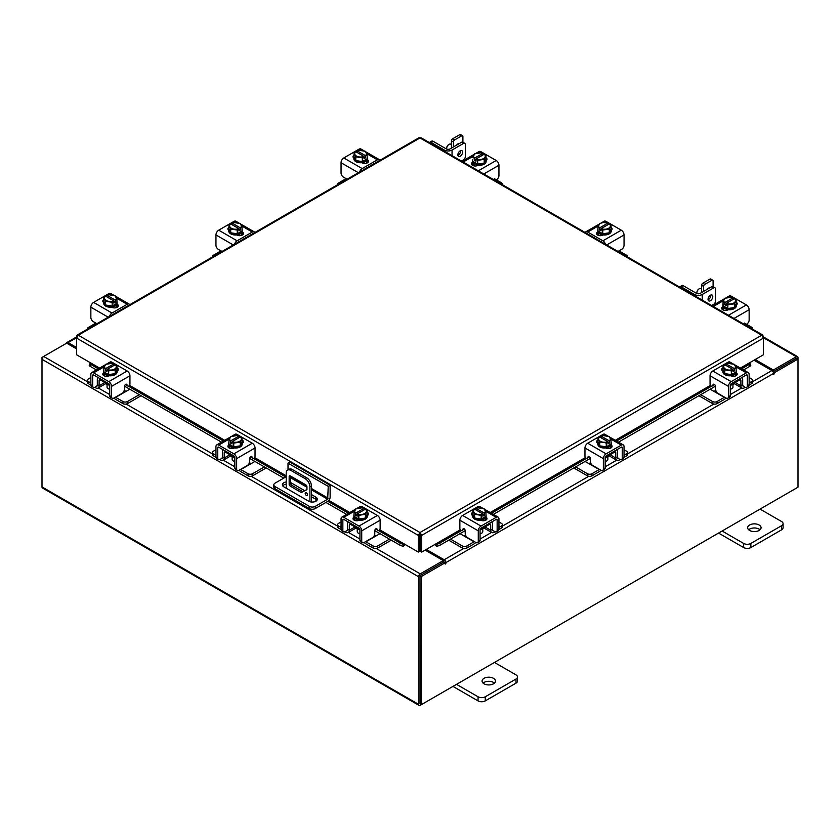 <?xml version="1.0" encoding="UTF-8"?>
<svg xmlns="http://www.w3.org/2000/svg" width="840" height="840" viewBox="0 0 840 840"><rect width="100%" height="100%" fill="white"/><g stroke="black" fill="none" stroke-linecap="round" stroke-linejoin="round"><path stroke-width="1.26" d="M288.015 469.875L288.015 463.166L289.916 462.074L330.131 485.289L330.131 497.123A3.486 2.016 120 0 1 327.673 501.396L315.262 508.557A4.19 2.415 180 0 1 309.341 508.557L275.048 488.754A4.19 2.415 180 0 1 273.819 487.043L273.819 484.848A4.19 2.415 0 0 0 275.048 486.56L309.341 506.363A4.19 2.415 0 0 0 315.262 506.363L327.673 499.202L311.441 489.825M273.819 484.848A4.19 2.415 0 0 1 275.048 483.147L286.209 476.7M330.131 485.289L328.241 486.381L327.673 499.202M288.015 463.166L328.241 486.381M286.209 484.155A5.03 2.909 0 0 0 282.733 485.877M316.964 500.262A5.03 2.909 0 0 0 315.861 499.306L311.441 496.755M286.209 481.961A5.03 2.909 0 0 0 282.366 484.785A5.03 2.909 0 0 0 283.836 486.843L308.742 501.218A5.03 2.909 0 0 0 314.223 501.848A5.03 2.909 0 0 0 317.331 499.17A5.03 2.909 0 0 0 315.861 497.112L311.441 494.56M304.721 490.686L290.955 482.738A5.03 2.909 0 0 0 290.682 482.591M306.369 492.713A1.68 0.966 -120 0 0 305.529 492.629A1.68 0.966 -120 0 0 305.277 493.973A1.68 0.966 -120 0 0 306.369 495.453A1.68 0.966 -120 0 0 307.209 495.537A1.68 0.966 -120 0 0 307.461 494.193A1.68 0.966 -120 0 0 306.369 492.713M306.768 493.028A1.68 0.966 -120 0 0 307.482 494.267M309.918 501.721L309.918 486.885A6.71 3.875 -120 0 0 305.172 478.674L290.945 470.453A6.71 3.875 -120 0 0 287.595 470.127A6.71 3.875 -120 0 0 286.209 473.193L286.209 488.208M305.172 478.674L306.695 477.792L292.467 469.581L290.945 470.453M311.441 502.026L311.441 486.014L309.918 486.885M316.943 500.241L314.118 501.879M306.957 489.626L301.329 492.524L290.336 486.181A1.659 0.956 60 0 1 289.159 484.144L289.159 476.616A1.659 0.956 60 0 1 289.506 475.85A1.659 0.956 60 0 1 290.336 475.933L305.781 484.848A1.659 0.956 60 0 1 306.957 486.885L306.957 489.626M306.957 489.531L302.841 491.652L291.858 485.31L290.336 486.181M289.159 484.144L290.682 483.273L290.682 476.133M290.682 483.273A1.659 0.956 -120 0 0 291.858 485.31M287.595 470.127L289.107 469.245A6.71 3.875 60 0 1 292.467 469.581M306.695 477.792A6.71 3.875 60 0 1 311.441 486.014M301.329 492.524L302.841 491.652M355.362 527.163A5.355 3.087 -0 0 0 356.8 528.686A5.355 3.087 -0 0 0 359.447 529.526M341.05 521.966L338.583 523.394A3.224 1.859 -0 0 0 337.638 524.706A3.224 1.859 -0 0 0 338.583 526.019L338.583 528.097L341.072 529.536M344.915 531.762L345.796 532.266A4.967 2.867 -120 0 0 348.274 532.508A4.967 2.867 -120 0 0 349.304 530.24L354.995 526.953M350.532 523.278L350.532 524.381L349.304 525.084L349.304 530.24M349.304 525.084A2.142 1.239 60 0 1 349.745 524.107A2.142 1.239 60 0 1 350.532 524.076M348.317 521.997A4.694 2.709 -120 0 0 347.498 524.044L347.498 529.2A2.415 1.397 60 0 1 347.004 530.303M338.583 526.019L341.05 527.447M338.583 528.097A3.224 1.859 180 0 1 337.638 526.785L337.638 524.706M374.252 535.154L376.519 535.658L365.904 541.79L373.107 545.958A3.224 1.859 -0 0 0 377.664 545.958L389.477 539.133M376.519 535.658L379.995 533.652M377.664 545.958L377.664 548.037L391.282 540.173M364.235 542.43A4.967 2.867 -120 0 0 365.904 543.869L373.107 548.037L373.107 545.958M377.664 548.037A3.224 1.859 180 0 1 373.107 548.037M350.532 524.381L359.93 529.798L359.93 540.099L361.725 541.139L361.725 530.838A3.885 2.247 -120 0 0 358.974 526.071L343.802 517.314A3.885 2.247 -120 0 0 341.859 517.125A3.885 2.247 -120 0 0 341.05 518.899L341.05 529.2L342.846 530.24L342.846 519.939A1.344 0.777 60 0 1 343.13 519.33A1.344 0.777 60 0 1 343.802 519.393L358.974 528.16A1.344 0.777 60 0 1 359.93 529.798M368.067 515.014A3.769 2.173 180 0 0 367.101 514.353A6.71 3.875 180 0 1 367.3 515.288L367.3 516.38A6.71 3.875 180 0 1 363.153 519.96A6.71 3.875 180 0 1 355.845 519.12A6.71 3.875 180 0 1 353.881 516.38L353.881 515.288A6.71 3.875 180 0 1 354.05 514.437M358.733 519.005A6.71 3.875 180 0 1 355.845 518.028A6.71 3.875 180 0 1 354.144 516.359M354.05 516.138A6.71 3.875 180 0 1 353.881 515.288M367.3 515.288A6.71 3.875 180 0 1 365.411 517.976M365.243 518.07A6.71 3.875 180 0 1 358.974 519.047M359.121 520.285A3.486 2.016 180 0 1 358.449 520.055M353.934 520.023A6.71 3.875 180 0 1 353.881 519.561L353.881 519.267M354.848 520.464A6.71 3.875 180 0 1 353.997 519.194M357.231 528.906L357.231 531.72A3.349 1.932 -0 0 0 358.218 533.085A3.349 1.932 -0 0 0 359.93 533.61M358.827 519.067A6.773 3.906 -0 0 0 358.838 519.067L365.379 518.049L367.132 514.28L367.132 510.542L365.379 514.311L358.838 515.33L358.838 519.067L358.827 515.33L357.147 513.965L357.147 516.149L355.73 515.319L355.73 513.145L354.05 512.558L354.05 516.306L358.827 519.067M354.05 516.295A6.773 3.906 -0 0 0 354.05 516.306L354.05 512.558L355.803 508.778L362.334 507.769L364.024 508.358L364.024 509.964M365.379 518.049L365.379 514.311M361.809 514.437A5.88 3.392 180 0 1 357.21 513.902L365.389 509.177L367.132 510.531A6.773 3.906 180 0 1 367.132 510.542M366.177 512.169A5.88 3.392 180 0 1 362.407 514.353M355.73 513.145L355.782 513.072A5.88 3.392 180 0 1 354.848 510.416M364.024 508.358L355.782 513.072M355.73 515.319L357.147 514.5M355.005 510.08A5.88 3.392 180 0 1 358.774 507.896M359.363 507.812A5.88 3.392 180 0 1 363.972 508.347M365.389 509.177A5.88 3.392 180 0 1 366.334 511.833M353.451 519.624A3.769 2.173 180 0 1 354.102 519.131L355.058 518.574M359.331 520.181A3.769 2.173 180 0 1 354.102 520.128A3.769 2.173 180 0 1 353 518.585A3.769 2.173 180 0 1 353.997 517.115M361.725 541.139A3.349 1.932 120 0 0 362.418 542.672A3.349 1.932 120 0 0 364.098 542.504L372.404 537.705A3.349 1.932 120 0 0 374.776 533.6L374.776 530.722A1.607 0.935 -60 0 1 375.921 528.749A1.607 0.935 -60 0 1 376.719 528.675A1.607 0.935 -60 0 1 376.908 528.843L376.488 528.601M362.418 542.672L360.623 541.632A3.349 1.932 -60 0 1 359.93 540.099M376.625 529.61A1.607 0.935 -60 0 1 376.383 529.536A1.607 0.935 -60 0 1 376.205 529.368L375.816 528.822M342.846 530.24A3.349 1.932 120 0 0 343.55 531.773A3.349 1.932 120 0 0 345.219 531.605L349.304 529.253M358.974 526.071L377.381 515.456L362.197 506.688L360.423 507.717M377.381 515.456A3.885 2.247 60 0 1 380.131 520.212L380.131 528.528A1.607 0.935 -60 0 1 379.428 530.145A1.607 0.935 -60 0 1 378.189 530.576A1.607 0.935 -60 0 1 378 530.408L376.908 528.843M357.105 508.316L360.255 506.499A3.885 2.247 60 0 1 362.197 506.688M367.132 512.295A3.769 2.173 180 0 1 368.519 513.975A3.769 2.173 180 0 1 367.416 515.519L367.3 515.592M343.55 531.773L341.744 530.733A3.349 1.932 -60 0 1 341.05 529.2M730.748 385.077A5.355 3.087 0 0 0 733.383 384.248A5.355 3.087 0 0 0 734.832 382.715M700.707 394.685L712.53 401.51A3.224 1.859 0 0 0 717.077 401.51L717.077 403.589L724.29 399.431A4.967 2.867 120 0 0 725.949 397.981M724.553 397.173A2.415 1.397 -60 0 1 724.29 397.352L713.664 391.209L715.943 390.716M717.077 401.51L724.29 397.352M717.077 403.589A3.224 1.859 180 0 1 712.53 403.589L712.53 401.51M698.901 395.724L712.53 403.589M749.144 382.998L751.601 381.581A3.224 1.859 0 0 0 752.546 380.257A3.224 1.859 0 0 0 751.601 378.945L749.144 377.528M735.2 382.505L740.891 385.791L740.891 380.646L739.651 379.932L739.651 378.84M740.891 385.791A4.967 2.867 120 0 0 741.92 388.07A4.967 2.867 120 0 0 744.398 387.818L745.269 387.314M749.123 385.088L751.601 383.659L751.601 381.581M743.19 385.854A2.415 1.397 -60 0 1 742.686 384.752L742.686 379.606A4.694 2.709 120 0 0 741.867 377.559M739.651 379.638A2.142 1.239 -60 0 1 740.439 379.659A2.142 1.239 -60 0 1 740.891 380.646M752.546 380.257L752.546 382.347A3.224 1.859 180 0 1 751.601 383.659M710.189 389.214L713.664 391.209M740.891 384.804L744.965 387.167A3.349 1.932 -120 0 0 746.645 387.324A3.349 1.932 -120 0 0 747.337 385.791L749.144 384.752L749.144 374.451A3.885 2.247 120 0 0 748.335 372.677A3.885 2.247 120 0 0 746.393 372.866L731.21 381.633A3.885 2.247 120 0 0 728.458 386.389L728.458 396.69L730.264 395.651L730.264 385.35L739.651 379.932M736.145 369.989A6.71 3.875 180 0 1 736.302 370.839L736.302 371.942A6.71 3.875 180 0 1 734.339 374.671A6.71 3.875 180 0 1 727.03 375.512A6.71 3.875 180 0 1 722.894 371.942L722.894 370.839A6.71 3.875 180 0 1 723.093 369.905A3.769 2.173 180 0 0 722.127 370.577M736.04 371.91A6.71 3.875 180 0 1 734.339 373.58A6.71 3.875 180 0 1 731.451 374.567M731.22 374.598A6.71 3.875 180 0 1 724.941 373.632M724.773 373.527A6.71 3.875 180 0 1 722.894 370.839M736.302 370.839A6.71 3.875 180 0 1 736.145 371.69M736.302 374.829L736.302 375.113A6.71 3.875 180 0 1 736.26 375.575M731.745 375.606A3.486 2.016 180 0 1 731.073 375.848M736.187 374.745A6.71 3.875 180 0 1 735.347 376.016M730.264 389.172A3.349 1.932 0 0 0 731.966 388.637A3.349 1.932 0 0 0 732.952 387.272L732.952 384.468M736.145 371.858A6.773 3.906 0 0 0 736.145 371.847L736.145 368.12L736.145 371.847L731.356 374.619A6.773 3.906 0 0 1 731.346 374.619L731.346 370.881L724.804 369.873L724.804 373.611L731.346 374.619M724.804 369.873L723.051 366.093L723.051 369.831L724.804 373.611M735.347 365.978A5.88 3.392 180 0 1 734.401 368.634L736.145 368.12A6.773 3.906 0 0 0 736.145 368.109L734.391 364.34L727.85 363.321A6.773 3.906 180 0 1 727.85 363.321L726.159 363.909L726.159 365.516M734.465 368.697L734.465 370.881L733.037 371.7L733.037 369.526L731.356 370.881L731.356 374.619M723.051 366.093A6.773 3.906 0 0 1 723.062 366.093L724.794 364.728L732.984 369.453A5.88 3.392 180 0 1 728.375 369.999M731.42 363.457A5.88 3.392 180 0 1 735.189 365.631M733.037 370.052L734.465 370.881M734.401 368.634L726.159 363.909M727.787 369.905A5.88 3.392 180 0 1 724.006 367.731M723.849 367.385A5.88 3.392 180 0 1 724.794 364.728M726.222 363.909A5.88 3.392 180 0 1 730.821 363.363M736.187 372.666A3.769 2.173 180 0 1 737.195 374.147A3.769 2.173 180 0 1 736.082 375.68A3.769 2.173 180 0 1 730.863 375.743M714.368 384.374L712.183 385.959A1.607 0.935 60 0 1 712.005 386.127A1.607 0.935 60 0 1 711.197 386.054A1.607 0.935 60 0 1 710.062 384.08L710.062 375.774A3.885 2.247 -60 0 1 712.814 371.007L731.21 381.633M730.264 385.35A1.344 0.777 -60 0 1 731.21 383.712L746.393 374.945A1.344 0.777 -60 0 1 747.054 374.881A1.344 0.777 -60 0 1 747.337 375.501L747.337 385.791M730.264 395.651A3.349 1.932 60 0 1 729.572 397.183L727.766 398.223A3.349 1.932 -120 0 0 728.458 396.69M729.771 363.269L727.986 362.24L712.814 371.007M727.986 362.24A3.885 2.247 -60 0 1 729.928 362.05L733.078 363.867M722.894 371.144L722.768 371.07A3.769 2.173 180 0 1 721.665 369.537A3.769 2.173 180 0 1 723.051 367.846M712.183 385.959L713.286 384.394A1.607 0.935 60 0 1 713.465 384.227A1.607 0.935 60 0 1 714.703 384.657A1.607 0.935 60 0 1 715.407 386.284L715.407 389.151A3.349 1.932 -120 0 0 717.78 393.267L726.086 398.055A3.349 1.932 -120 0 0 727.766 398.223M749.144 384.752A3.349 1.932 60 0 1 748.44 386.284L746.645 387.324M735.126 374.136L736.082 374.682A3.769 2.173 180 0 1 736.732 375.186M480.554 529.526A5.355 3.087 0 0 0 483.2 528.686A5.355 3.087 0 0 0 484.638 527.163M450.524 539.133L462.336 545.958A3.224 1.859 0 0 0 466.893 545.958L466.893 548.037L474.096 543.869A4.967 2.867 120 0 0 475.766 542.43M474.358 541.611A2.415 1.397 -60 0 1 474.096 541.79L463.481 535.658L465.749 535.154M466.893 545.958L474.096 541.79M466.893 548.037A3.224 1.859 180 0 1 462.336 548.037L462.336 545.958M448.718 540.173L462.336 548.037M498.95 527.447L501.417 526.019A3.224 1.859 0 0 0 502.362 524.706A3.224 1.859 0 0 0 501.417 523.394L498.95 521.966M485.006 526.953L490.697 530.24L490.697 525.084L489.468 524.381L489.468 523.278M490.697 530.24A4.967 2.867 120 0 0 491.726 532.508A4.967 2.867 120 0 0 494.204 532.266L495.086 531.762M498.929 529.536L501.417 528.097L501.417 526.019M492.996 530.303A2.415 1.397 -60 0 1 492.503 529.2L492.503 524.044A4.694 2.709 120 0 0 491.683 521.997M489.468 524.076A2.142 1.239 -60 0 1 490.256 524.107A2.142 1.239 -60 0 1 490.697 525.084M502.362 524.706L502.362 526.785A3.224 1.859 180 0 1 501.417 528.097M460.005 533.652L463.481 535.658M490.697 529.253L494.781 531.605A3.349 1.932 -120 0 0 496.451 531.773A3.349 1.932 -120 0 0 497.154 530.24L498.95 529.2L498.95 518.899A3.885 2.247 120 0 0 498.141 517.125A3.885 2.247 120 0 0 496.199 517.314L481.026 526.071A3.885 2.247 120 0 0 478.275 530.838L478.275 541.139L480.07 540.099L480.07 529.798L489.468 524.381M485.951 514.437A6.71 3.875 180 0 1 486.119 515.288L486.119 516.38A6.71 3.875 180 0 1 484.155 519.12A6.71 3.875 180 0 1 476.847 519.96A6.71 3.875 180 0 1 472.7 516.38L472.7 515.288A6.71 3.875 180 0 1 472.899 514.353A3.769 2.173 180 0 0 471.933 515.014M485.856 516.359A6.71 3.875 180 0 1 484.155 518.028A6.71 3.875 180 0 1 481.268 519.005M481.026 519.047A6.71 3.875 180 0 1 474.757 518.07M474.59 517.976A6.71 3.875 180 0 1 472.7 515.288M486.119 515.288A6.71 3.875 180 0 1 485.951 516.138M486.119 519.267L486.119 519.561A6.71 3.875 180 0 1 486.066 520.023M481.551 520.055A3.486 2.016 180 0 1 480.879 520.285M486.003 519.194A6.71 3.875 180 0 1 485.153 520.464M480.07 533.61A3.349 1.932 0 0 0 481.782 533.085A3.349 1.932 0 0 0 482.769 531.72L482.769 528.906M485.951 516.306A6.773 3.906 0 0 0 485.951 516.295L485.951 512.558L485.951 516.295L481.173 519.067A6.773 3.906 0 0 0 481.173 519.067L481.163 515.33L481.173 519.067L474.621 518.049L472.868 514.28L472.868 510.542L474.621 514.311L474.621 518.049M485.153 510.416A5.88 3.392 180 0 1 484.218 513.072L485.951 512.558L484.197 508.778L477.666 507.769A6.773 3.906 180 0 1 477.666 507.769L475.976 508.358L475.976 509.964M484.271 513.145L484.271 515.319L482.853 516.149L482.853 513.965L481.173 515.33L474.621 514.311M472.868 510.542A6.773 3.906 0 0 1 472.868 510.531L474.611 509.177L482.79 513.902A5.88 3.392 180 0 1 478.191 514.437M481.226 507.896A5.88 3.392 180 0 1 484.995 510.08M482.853 514.5L484.271 515.319M484.218 513.072L475.976 508.358M477.593 514.353A5.88 3.392 180 0 1 473.823 512.169M473.666 511.833A5.88 3.392 180 0 1 474.611 509.177M476.028 508.347A5.88 3.392 180 0 1 480.638 507.812M486.003 517.115A3.769 2.173 180 0 1 487.001 518.585A3.769 2.173 180 0 1 485.898 520.128A3.769 2.173 180 0 1 480.669 520.181M464.184 528.822L462 530.408A1.607 0.935 60 0 1 461.811 530.576A1.607 0.935 60 0 1 461.013 530.492A1.607 0.935 60 0 1 459.869 528.528L459.869 520.212A3.885 2.247 -60 0 1 462.62 515.456L481.026 526.071M480.07 529.798A1.344 0.777 -60 0 1 481.026 528.16L496.199 519.393A1.344 0.777 -60 0 1 496.87 519.33A1.344 0.777 -60 0 1 497.154 519.939L497.154 530.24M480.07 540.099A3.349 1.932 60 0 1 479.378 541.632L477.582 542.672A3.349 1.932 -120 0 0 478.275 541.139M479.577 507.717L477.803 506.688L462.62 515.456M477.803 506.688A3.885 2.247 -60 0 1 479.745 506.499L482.895 508.316M472.7 515.592L472.584 515.519A3.769 2.173 180 0 1 471.481 513.975A3.769 2.173 180 0 1 472.868 512.295M462 530.408L463.092 528.843A1.607 0.935 60 0 1 463.281 528.675A1.607 0.935 60 0 1 464.52 529.106A1.607 0.935 60 0 1 465.224 530.722L465.224 533.6A3.349 1.932 -120 0 0 467.596 537.705L475.902 542.504A3.349 1.932 -120 0 0 477.582 542.672M498.95 529.2A3.349 1.932 60 0 1 498.257 530.733L496.451 531.773M484.943 518.574L485.898 519.131A3.769 2.173 180 0 1 486.549 519.624M346.794 179.403L345.796 178.826L338.583 182.984A3.224 1.859 0 0 0 337.638 184.306A3.224 1.859 0 0 0 337.701 184.663M367.132 156.944A6.71 3.875 180 0 1 367.3 157.794L367.3 158.886A6.71 3.875 180 0 1 365.327 161.627A6.71 3.875 180 0 1 358.019 162.466A6.71 3.875 180 0 1 353.881 158.886L353.881 157.794A6.71 3.875 180 0 1 354.081 156.859M367.3 157.794A6.71 3.875 180 0 1 367.132 158.645M367.038 158.865A6.71 3.875 180 0 1 365.327 160.534A6.71 3.875 180 0 1 362.439 161.522M362.208 161.553A6.71 3.875 180 0 1 355.929 160.587M355.761 160.482A6.71 3.875 180 0 1 353.881 157.794M362.733 162.561A3.486 2.016 180 0 1 362.04 162.803M367.3 161.763L367.3 162.067A6.71 3.875 180 0 1 367.101 163.002M367.175 161.7A6.71 3.875 180 0 1 365.841 163.38M367.132 158.812A6.773 3.906 0 0 0 367.132 158.802L367.132 155.075L367.132 158.802L362.344 161.574A6.773 3.906 0 0 0 362.344 161.574L362.334 157.836L362.344 161.574L355.803 160.566L355.803 156.828L354.05 153.048L354.05 156.786L355.803 160.566M354.05 153.048L355.782 151.683L364.024 156.482L362.344 157.836L355.803 156.828M357.147 152.471L357.147 150.864L358.827 150.276L365.379 151.294L367.132 155.064L365.453 155.652L365.453 157.836L364.024 158.655L364.024 156.482M354.848 154.34A5.88 3.392 180 0 1 355.782 151.683M358.774 156.859A5.88 3.392 180 0 1 355.005 154.686M357.147 150.864L357.21 150.864A5.88 3.392 180 0 1 361.809 150.318M365.453 155.652L357.21 150.864M364.024 157.007L365.453 157.836M362.407 150.412A5.88 3.392 180 0 1 366.177 152.586M366.334 152.922A5.88 3.392 180 0 1 365.389 155.589M363.972 156.408A5.88 3.392 180 0 1 359.363 156.954M347.088 179.246L343.423 177.125A3.349 1.932 -120 0 1 341.05 173.019L341.05 162.729A3.885 2.247 -60 0 1 343.802 157.962L362.197 168.588L377.381 159.821L366.618 153.615M362.197 168.588A3.885 2.247 120 0 0 359.667 171.98M379.911 160.293A3.885 2.247 120 0 0 379.323 159.632A3.885 2.247 120 0 0 377.381 159.821M353.881 158.088A3.769 2.173 180 0 1 353 156.681A3.769 2.173 180 0 1 354.05 155.179M367.175 159.621L367.416 159.758A3.769 2.173 180 0 1 368.519 161.291A3.769 2.173 180 0 1 366.198 163.306A3.769 2.173 180 0 1 362.093 162.834L361.851 162.697M343.802 157.962L358.974 149.195A3.885 2.247 -60 0 1 360.917 149.006L364.067 150.822M366.114 161.081L367.416 161.837A3.769 2.173 180 0 1 368.067 162.341M96.611 323.852L95.603 323.274L88.4 327.432A3.224 1.859 0 0 0 87.455 328.744A3.224 1.859 0 0 0 87.517 329.102M116.949 301.392A6.71 3.875 180 0 1 117.107 302.243L117.107 303.334A6.71 3.875 180 0 1 115.143 306.075A6.71 3.875 180 0 1 107.835 306.915A6.71 3.875 180 0 1 103.698 303.334L103.698 302.243A6.71 3.875 180 0 1 103.898 301.308M117.107 302.243A6.71 3.875 180 0 1 116.949 303.093M116.844 303.314A6.71 3.875 180 0 1 115.143 304.983A6.71 3.875 180 0 1 112.255 305.959M112.025 306.002A6.71 3.875 180 0 1 105.745 305.025M105.578 304.931A6.71 3.875 180 0 1 103.698 302.243M112.55 307.01A3.486 2.016 180 0 1 111.846 307.251M117.107 306.212L117.107 306.516A6.71 3.875 180 0 1 116.907 307.44M116.991 306.138A6.71 3.875 180 0 1 115.658 307.818M105.609 305.004L105.609 301.266L103.856 297.496L103.856 301.235L105.609 305.004L112.151 306.022A6.773 3.906 0 0 0 112.161 306.022L116.939 303.25A6.773 3.906 0 0 0 116.949 303.25L116.949 299.512L115.195 295.733L108.654 294.725A6.773 3.906 180 0 0 108.644 294.725L107.016 295.302A5.88 3.392 180 0 1 111.626 294.756M103.856 297.496A6.773 3.906 0 0 1 103.856 297.486L105.599 296.121L113.841 300.919L112.161 302.274L112.161 306.022L112.151 302.284L105.609 301.266M106.964 296.919L106.964 295.312M116.939 303.25L116.939 299.512L115.258 300.101L115.258 302.274L113.841 303.093L113.841 300.919M104.654 298.788A5.88 3.392 180 0 1 105.599 296.121M108.581 301.308A5.88 3.392 180 0 1 104.811 299.124M115.258 300.101L107.016 295.302M113.841 301.455L115.258 302.274M112.214 294.851A5.88 3.392 180 0 1 115.993 297.034M116.151 297.37A5.88 3.392 180 0 1 115.206 300.027M113.778 300.856A5.88 3.392 180 0 1 109.179 301.392M96.894 323.683L93.23 321.573A3.349 1.932 -120 0 1 90.857 317.468L90.857 307.167A3.885 2.247 -60 0 1 93.608 302.4L112.014 313.026L127.186 304.269L116.434 298.053M112.014 313.026A3.885 2.247 120 0 0 109.484 316.418M129.717 304.731A3.885 2.247 120 0 0 129.139 304.07A3.885 2.247 120 0 0 127.186 304.269M103.698 302.526A3.769 2.173 180 0 1 102.805 301.13A3.769 2.173 180 0 1 103.856 299.628M116.991 304.059L117.233 304.206A3.769 2.173 180 0 1 118.335 305.739A3.769 2.173 180 0 1 116.004 307.755A3.769 2.173 180 0 1 111.898 307.282L111.657 307.135M93.608 302.4L108.791 293.643A3.885 2.247 -60 0 1 110.733 293.454L113.883 295.27M115.93 305.529L117.233 306.285A3.769 2.173 180 0 1 117.873 306.779M762.867 336.452L762.877 335.108L761.712 335.223L763.361 338.121L763.361 354.816L740.376 368.088M420 534.145L420 532.518L421.691 535.385L419.727 534.566L419.727 551.26L418.31 552.079L379.701 529.788M99.624 368.088L76.639 354.816L76.639 338.121L78.288 335.223L420 532.518L418.31 535.385L419.727 534.566M418.31 552.079L418.31 535.385L76.639 338.121L76.639 336.179L77.133 336.452M763.361 336.179L763.361 338.121L421.691 535.385L421.691 552.079L435.918 543.869L436.286 544.331A2.688 0.567 -21.2 0 0 439.793 543.091L440.496 544.919A2.688 0.567 158.8 0 1 436.989 546.158L436.254 544.331L460.677 530.25M420.273 534.566L420.273 551.26L421.691 552.079M420 532.518L761.712 335.223L420 137.939L78.288 335.223L77.123 335.108L418.814 137.834L421.187 137.834L762.877 335.108M77.123 335.108L76.639 336.179M90.867 363.038L90.499 363.5A2.688 0.567 21.2 0 0 89.933 363.626A2.688 0.567 21.2 0 0 90.783 364.445L90.08 366.272A2.688 0.567 -158.8 0 1 89.219 365.453L89.933 363.626M379.323 530.25L403.715 544.331L403.011 546.158A2.688 0.567 -158.8 0 1 399.504 544.919L400.207 543.091A2.688 0.567 21.2 0 0 403.715 544.331L404.082 543.869M403.043 546.158A2.352 1.355 120 0 0 405.132 544.467M399.504 544.919L374.776 530.639M346.605 514.374L325.889 502.415M283.773 478.107L249.69 458.419M221.508 442.155L124.593 386.201M96.422 369.936L90.08 366.272M400.207 543.091L378.641 530.639M348.537 513.261L327.82 501.302M285.716 476.983L253.544 458.409M223.451 441.042L128.447 386.19M98.354 368.812L90.783 364.445M434.868 544.467A2.352 1.355 -120 0 0 436.957 546.158M750.068 363.626L750.782 365.453A2.688 0.567 158.8 0 1 749.921 366.272L749.217 364.445A2.688 0.567 -21.2 0 0 750.068 363.626A2.688 0.567 -21.2 0 0 749.5 363.5L749.133 363.038M749.921 366.272L743.578 369.936M715.407 386.201L618.492 442.155M590.31 458.419L493.395 514.374M465.224 530.639L440.496 544.919M749.217 364.445L741.647 368.812M711.553 386.19L616.55 441.042M586.457 458.409L491.463 513.261M461.36 530.639L439.793 543.091M76.639 348.925L66.665 343.161L43.659 356.444A2.352 1.355 -60 0 0 42 359.32L42 486.917A2.352 1.355 -60 0 0 42.483 487.998L419.066 705.411A2.352 1.355 120 0 0 420.242 705.296L796.341 488.166A2.352 1.355 120 0 0 796.341 488.156M419.066 705.411A2.352 1.355 120 0 1 418.582 704.329L418.582 576.744A2.352 1.355 120 0 1 420.242 573.856L443.247 560.585L425.114 550.106M420.273 547.312L419.727 546.998M420.242 575.495L443.247 562.212L443.247 560.585M755.192 359.531L773.336 370.01L796.341 356.727A2.352 1.355 120 0 1 797.517 356.612L763.361 336.893M772.748 371.312L773.336 371.647L796.509 358.344M773.336 370.01L773.336 371.647M420.074 703.678L420 575.925M797.517 356.612A2.352 1.355 120 0 1 798 357.693L798 359.037L774.27 372.74L773.262 372.151M76.639 347.55L68.103 342.615A2.352 1.355 -120 0 0 66.927 342.5A2.352 1.355 -120 0 0 66.454 343.287M42.483 357.683L42 357.399L43.659 356.444L87.455 381.728M418.582 576.744L42 359.32L42 357.399M420.273 547.029A2.352 1.355 -120 0 1 419.769 545.37L419.769 534.418M445.147 562.758L421.418 576.461L420 575.642L443.73 561.939L445.147 562.758L445.253 564.091L445.851 562.632A2.352 1.355 -120 0 0 444.192 559.755L426.29 549.423M444.433 562.349L443.247 560.847M754.005 360.224L771.897 370.556A2.352 1.355 60 0 1 773.567 373.433L773.672 374.483L774.27 372.74M421.418 576.461L421.418 704.624L798 487.2L798 359.037L796.582 358.218L773.073 371.794M420 575.642L420 703.804L421.418 704.624M105.168 382.715A5.355 3.087 -0 0 0 106.617 384.248A5.355 3.087 -0 0 0 109.252 385.077M90.857 377.528L88.4 378.945A3.224 1.859 -0 0 0 87.455 380.257A3.224 1.859 -0 0 0 88.4 381.581L88.4 383.659L90.877 385.088M94.731 387.314L95.603 387.818A4.967 2.867 -120 0 0 98.081 388.07A4.967 2.867 -120 0 0 99.11 385.791L104.801 382.505M100.349 378.84L100.349 379.932L99.11 380.646L99.11 385.791M99.11 380.646A2.142 1.239 60 0 1 99.561 379.659A2.142 1.239 60 0 1 100.349 379.638M98.133 377.559A4.694 2.709 -120 0 0 97.314 379.606L97.314 384.752A2.415 1.397 60 0 1 96.81 385.854M88.4 381.581L90.857 382.998M88.4 383.659A3.224 1.859 180 0 1 87.455 382.347L87.455 380.257M124.058 390.716L126.336 391.209L115.71 397.352L122.924 401.51A3.224 1.859 -0 0 0 127.47 401.51L139.293 394.685M126.336 391.209L129.811 389.214M127.47 401.51L127.47 403.589L141.099 395.724M114.051 397.981A4.967 2.867 -120 0 0 115.71 399.431L122.924 403.589L122.924 401.51M127.47 403.589A3.224 1.859 180 0 1 122.924 403.589M100.349 379.932L109.736 385.35L109.736 395.651L111.542 396.69L111.542 386.389A3.885 2.247 -120 0 0 108.791 381.633L93.608 372.866A3.885 2.247 -120 0 0 91.665 372.677A3.885 2.247 -120 0 0 90.857 374.451L90.857 384.752L92.663 385.791L92.663 375.501A1.344 0.777 60 0 1 92.946 374.881A1.344 0.777 60 0 1 93.608 374.945L108.791 383.712A1.344 0.777 60 0 1 109.736 385.35M117.873 370.577A3.769 2.173 180 0 0 116.907 369.915A6.71 3.875 180 0 1 117.107 370.839L117.107 371.942A6.71 3.875 180 0 1 112.97 375.512A6.71 3.875 180 0 1 105.662 374.671A6.71 3.875 180 0 1 103.698 371.942L103.698 370.839A6.71 3.875 180 0 1 103.856 369.989M108.549 374.567A6.71 3.875 180 0 1 105.662 373.58A6.71 3.875 180 0 1 103.961 371.91M103.856 371.69A6.71 3.875 180 0 1 103.698 370.839M117.107 370.839A6.71 3.875 180 0 1 115.227 373.527M115.059 373.632A6.71 3.875 180 0 1 108.78 374.598M108.927 375.848A3.486 2.016 180 0 1 108.255 375.606M103.74 375.575A6.71 3.875 180 0 1 103.698 375.113L103.698 374.829M104.654 376.016A6.71 3.875 180 0 1 103.814 374.745M107.048 384.468L107.048 387.272A3.349 1.932 -0 0 0 108.035 388.637A3.349 1.932 -0 0 0 109.736 389.172M108.644 374.619L108.644 370.881L106.964 369.526L106.964 371.7L105.536 370.881L105.536 368.697L103.856 368.12L103.856 371.858A6.773 3.906 -0 0 0 103.856 371.858L108.644 374.619A6.773 3.906 -0 0 0 108.654 374.619L115.195 373.611L116.949 369.831L116.949 366.093L115.195 369.873L108.654 370.881L108.654 374.619M115.195 373.611L115.195 369.873M113.841 365.516L113.841 363.909L112.161 363.321A6.773 3.906 -0 0 0 112.151 363.321L105.609 364.34L103.856 368.109A6.773 3.906 180 0 1 103.856 368.109L103.856 371.847M111.626 369.999A5.88 3.392 180 0 1 107.016 369.453L115.206 364.728L116.939 366.093A6.773 3.906 180 0 1 116.949 366.093M115.993 367.731A5.88 3.392 180 0 1 112.214 369.905M105.536 368.697L105.599 368.634A5.88 3.392 180 0 1 104.654 365.978M113.841 363.909L105.599 368.634M105.536 370.881L106.964 370.052M104.811 365.631A5.88 3.392 180 0 1 108.581 363.457M109.179 363.363A5.88 3.392 180 0 1 113.778 363.909M115.206 364.728A5.88 3.392 180 0 1 116.151 367.385M103.267 375.186A3.769 2.173 180 0 1 103.919 374.682L104.874 374.136M109.137 375.743A3.769 2.173 180 0 1 103.919 375.68A3.769 2.173 180 0 1 102.805 374.147A3.769 2.173 180 0 1 103.814 372.666M111.542 396.69A3.349 1.932 120 0 0 112.235 398.223A3.349 1.932 120 0 0 113.915 398.055L122.22 393.267A3.349 1.932 120 0 0 124.593 389.151L124.593 386.284A1.607 0.935 -60 0 1 125.727 384.31A1.607 0.935 -60 0 1 126.536 384.227A1.607 0.935 -60 0 1 126.714 384.394L126.294 384.153M112.235 398.223L110.428 397.183A3.349 1.932 -60 0 1 109.736 395.651M126.43 385.161A1.607 0.935 -60 0 1 126.2 385.088A1.607 0.935 -60 0 1 126.011 384.919L125.633 384.374M92.663 385.791A3.349 1.932 120 0 0 93.356 387.324A3.349 1.932 120 0 0 95.036 387.167L99.11 384.804M108.791 381.633L127.186 371.007L112.014 362.24L110.229 363.269M127.186 371.007A3.885 2.247 60 0 1 129.938 375.774L129.938 384.08A1.607 0.935 -60 0 1 129.234 385.697A1.607 0.935 -60 0 1 127.995 386.127A1.607 0.935 -60 0 1 127.817 385.959L126.714 384.394M106.922 363.867L110.072 362.05A3.885 2.247 60 0 1 112.014 362.24M116.949 367.846A3.769 2.173 180 0 1 118.335 369.537A3.769 2.173 180 0 1 117.233 371.07L117.107 371.144M93.356 387.324L91.56 386.284A3.349 1.932 -60 0 1 90.857 384.752M701.621 292.541L701.621 285.274A1.68 0.966 -60 0 1 702.807 283.227L709.926 279.111A1.68 0.966 -60 0 1 710.766 279.038L712.75 280.182A1.68 0.966 120 0 0 711.911 280.266L709.926 279.111M702.807 283.227L704.792 284.371L711.911 280.266M704.792 284.371A1.68 0.966 120 0 0 703.605 286.419L701.621 285.274M703.605 291.396L703.605 286.419M712.75 280.182A1.68 0.966 120 0 1 713.097 280.949L713.097 286.692M710.63 296.583L710.63 295.123M709.527 287.983A3.539 2.037 120 0 0 706.724 289.601M752.42 329.06A3.224 1.859 0 0 0 752.546 328.534A3.224 1.859 0 0 0 751.601 327.222L744.398 323.064M736.102 303.839A6.71 3.875 180 0 1 736.302 304.773L736.302 305.865A6.71 3.875 180 0 1 732.165 309.445A6.71 3.875 180 0 1 724.857 308.606A6.71 3.875 180 0 1 722.894 305.865L722.894 304.773A6.71 3.875 180 0 1 723.051 303.923M736.302 304.773A6.71 3.875 180 0 1 734.423 307.461M734.255 307.556A6.71 3.875 180 0 1 727.976 308.522M727.745 308.49A6.71 3.875 180 0 1 724.857 307.503A6.71 3.875 180 0 1 723.156 305.834M723.051 305.613A6.71 3.875 180 0 1 722.894 304.773M723.093 309.971A6.71 3.875 180 0 1 722.894 309.036L722.894 308.742M728.154 309.781A3.486 2.016 180 0 1 727.45 309.53M724.343 310.349A6.71 3.875 180 0 1 723.009 308.669M734.391 307.534L736.145 303.755L736.145 300.017L734.391 303.796L734.391 307.534L727.85 308.543A6.773 3.906 0 0 0 727.85 308.543L727.839 304.805L727.85 308.543L723.062 305.781A6.773 3.906 0 0 1 723.051 305.781L723.051 302.043L724.804 298.263L731.346 297.255A6.773 3.906 0 0 1 731.356 297.255L733.037 297.832L733.037 299.439M734.391 303.796L727.85 304.805L726.159 303.45L734.401 298.651L736.145 300.017M726.159 303.45L726.159 305.623L724.742 304.805L724.742 302.631L723.062 302.043L723.062 305.781M728.375 297.286A5.88 3.392 180 0 1 732.984 297.832L733.037 297.832M724.006 299.555A5.88 3.392 180 0 1 727.787 297.381M734.401 298.651A5.88 3.392 180 0 1 735.347 301.308M724.742 304.805L726.159 303.986M732.984 297.832L724.742 302.631M735.189 301.655A5.88 3.392 180 0 1 731.42 303.828M730.821 303.923A5.88 3.392 180 0 1 726.222 303.377M724.794 302.558A5.88 3.392 180 0 1 723.849 299.901M736.145 302.148A3.769 2.173 180 0 1 737.195 303.66A3.769 2.173 180 0 1 736.302 305.056M728.343 309.666L728.101 309.803A3.769 2.173 180 0 1 723.996 310.275A3.769 2.173 180 0 1 721.665 308.269A3.769 2.173 180 0 1 722.768 306.726L723.009 306.59M726.117 297.791L729.267 295.974A3.885 2.247 60 0 1 731.21 296.173L746.393 304.931A3.885 2.247 60 0 1 749.144 309.697L749.144 319.998A3.349 1.932 120 0 1 746.771 324.104L746.487 324.261M722.127 309.309A3.769 2.173 180 0 1 722.768 308.805L724.07 308.06M451.437 148.103L451.437 140.837A1.68 0.966 -60 0 1 452.624 138.778L459.732 134.673A1.68 0.966 -60 0 1 460.572 134.589L462.556 135.734A1.68 0.966 120 0 0 461.717 135.817L459.732 134.673M452.624 138.778L454.608 139.923L461.717 135.817M454.608 139.923A1.68 0.966 120 0 0 453.421 141.981L451.437 140.837M453.421 146.947L453.421 141.981M462.556 135.734A1.68 0.966 120 0 1 462.903 136.5L462.903 142.254M460.435 152.145L460.435 150.685M459.333 143.535A3.539 2.037 120 0 0 456.54 145.152M502.226 184.622A3.224 1.859 0 0 0 502.362 184.097A3.224 1.859 0 0 0 501.417 182.774L494.204 178.616M485.919 159.39A6.71 3.875 180 0 1 486.119 160.325L486.119 161.416A6.71 3.875 180 0 1 481.981 164.997A6.71 3.875 180 0 1 474.673 164.157A6.71 3.875 180 0 1 472.7 161.416L472.7 160.325A6.71 3.875 180 0 1 472.868 159.474M486.119 160.325A6.71 3.875 180 0 1 484.239 163.013M484.071 163.107A6.71 3.875 180 0 1 477.792 164.084M477.561 164.041A6.71 3.875 180 0 1 474.673 163.065A6.71 3.875 180 0 1 472.962 161.396M472.868 161.175A6.71 3.875 180 0 1 472.7 160.325M472.899 165.522A6.71 3.875 180 0 1 472.7 164.598L472.7 164.293M477.96 165.333A3.486 2.016 180 0 1 477.267 165.091M474.159 165.91A6.71 3.875 180 0 1 472.826 164.231M484.197 163.086L485.951 159.316L485.951 155.578L484.197 159.348L484.197 163.086L477.666 164.105A6.773 3.906 0 0 0 477.666 164.105L477.656 160.367L477.666 164.105L472.868 161.343A6.773 3.906 0 0 0 472.868 161.343L472.868 161.343M478.191 152.849A5.88 3.392 180 0 1 482.79 153.384L481.173 152.806A6.773 3.906 0 0 0 481.163 152.806L474.621 153.825L472.868 157.595A6.773 3.906 180 0 1 472.868 157.595L474.548 158.183L474.548 160.356L475.976 159.537M482.853 153.395L482.853 155.001M484.197 159.348L477.666 160.367L475.976 159.002L484.218 154.214L485.951 155.568A6.773 3.906 180 0 1 485.951 155.578M475.976 159.002L475.976 161.185L474.548 160.356M473.823 155.117A5.88 3.392 180 0 1 477.593 152.933M484.218 154.214A5.88 3.392 180 0 1 485.153 156.87M482.79 153.384L474.548 158.183M484.995 157.206A5.88 3.392 180 0 1 481.226 159.39M480.638 159.484A5.88 3.392 180 0 1 476.028 158.939M474.611 158.109A5.88 3.392 180 0 1 473.666 155.453M485.951 157.71A3.769 2.173 180 0 1 487.001 159.212A3.769 2.173 180 0 1 486.119 160.608M478.149 165.228L477.907 165.365A3.769 2.173 180 0 1 473.802 165.837A3.769 2.173 180 0 1 471.481 163.821A3.769 2.173 180 0 1 472.584 162.288L472.826 162.141M475.933 153.353L479.084 151.536A3.885 2.247 60 0 1 481.026 151.725L496.199 160.493A3.885 2.247 60 0 1 498.95 165.249L498.95 175.549A3.349 1.932 120 0 1 496.577 179.655L496.293 179.823M471.933 164.861A3.769 2.173 180 0 1 472.584 164.367L473.886 163.611M701.621 289.034L700.917 288.624A3.349 1.932 120 0 0 699.237 288.792A3.349 1.932 120 0 0 696.864 292.897L696.864 292.551A2.929 1.691 -60 0 1 698.943 288.96A2.929 1.691 -60 0 1 699.079 288.887M710.766 295.06A3.349 1.932 -60 0 1 710.798 295.459A3.349 1.932 -60 0 1 708.068 299.744A3.349 1.932 -60 0 0 710.798 295.459A3.349 1.932 -60 0 0 710.766 295.06M696.864 292.897A3.349 1.932 120 0 0 696.948 293.559M712.782 296.604A3.349 1.932 -60 0 1 711.323 299.985A3.349 1.932 -60 0 1 708.729 300.877A3.349 1.932 -60 0 1 708.036 299.344A3.349 1.932 -60 0 1 709.506 295.974A3.349 1.932 -60 0 1 712.089 295.071A3.349 1.932 -60 0 1 712.782 296.604M681.282 286.87L694.47 294.483A5.492 3.171 0 0 0 702.23 294.483L713.622 287.91L711.638 286.766L700.245 293.339A2.688 1.554 0 0 1 696.454 293.339L683.267 285.716L681.282 286.87A2.688 1.554 -120 0 0 679.938 286.734A2.688 1.554 -120 0 0 679.623 287.038M679.938 286.734L681.923 285.59A2.688 1.554 60 0 1 683.267 285.716M711.606 305.498L713.622 304.332A2.688 1.554 120 0 0 715.523 301.056L715.523 289.002A2.688 1.554 120 0 0 714.966 287.774A2.688 1.554 120 0 0 713.622 287.91M711.638 286.766A2.688 1.554 -60 0 1 712.981 286.629L714.966 287.774M451.437 144.585L450.723 144.175A3.349 1.932 120 0 0 449.054 144.344A3.349 1.932 120 0 0 446.681 148.449L446.681 148.113A2.929 1.691 -60 0 1 448.749 144.512A2.929 1.691 -60 0 1 448.896 144.438M460.582 150.623A3.349 1.932 -60 0 1 460.614 151.022A3.349 1.932 -60 0 1 457.874 155.305A3.349 1.932 -60 0 0 460.614 151.022A3.349 1.932 -60 0 0 460.582 150.623M446.681 148.449A3.349 1.932 120 0 0 446.765 149.121M462.599 152.166A3.349 1.932 -60 0 1 461.129 155.536A3.349 1.932 -60 0 1 458.546 156.44A3.349 1.932 -60 0 1 457.853 154.896A3.349 1.932 -60 0 1 459.312 151.526A3.349 1.932 -60 0 1 461.895 150.623A3.349 1.932 -60 0 1 462.599 152.166M431.088 142.422L444.286 150.034A5.492 3.171 0 0 0 452.046 150.034L463.439 143.462L461.454 142.317L450.062 148.89A2.688 1.554 0 0 1 446.271 148.89L433.072 141.278L431.088 142.422A2.688 1.554 -120 0 0 429.744 142.285A2.688 1.554 -120 0 0 429.429 142.59M429.744 142.285L431.729 141.141A2.688 1.554 60 0 1 433.072 141.278M461.423 161.059L463.439 159.894A2.688 1.554 120 0 0 465.329 156.608L465.329 144.553A2.688 1.554 120 0 0 464.772 143.335A2.688 1.554 120 0 0 463.439 143.462M461.454 142.317A2.688 1.554 -60 0 1 462.788 142.18L464.772 143.335M493.511 678.321A6.71 3.875 0 0 0 486.203 677.481A6.71 3.875 0 0 0 482.066 681.062A6.71 3.875 0 0 0 484.029 683.802A6.71 3.875 0 0 0 491.337 684.642A6.71 3.875 0 0 0 495.474 681.062A6.71 3.875 0 0 0 493.511 678.321M494.445 683.12A6.71 3.875 0 0 0 493.511 682.437A6.71 3.875 0 0 0 483.084 683.12M456.53 684.348L478.055 696.78A5.093 2.94 0 0 0 485.257 696.78L515.991 679.035A5.093 2.94 0 0 0 517.482 676.956A5.093 2.94 0 0 0 515.991 674.877L494.466 662.445M485.257 696.78L485.257 700.896L515.991 683.151L515.991 679.035M452.959 686.406L478.055 700.896L478.055 696.78M517.482 676.956L517.482 681.072A5.093 2.94 180 0 1 515.991 683.151M485.257 700.896A5.093 2.94 180 0 1 478.055 700.896M759.108 524.99A6.71 3.875 0 0 0 751.79 524.149A6.71 3.875 0 0 0 747.653 527.72A6.71 3.875 0 0 0 749.616 530.46A6.71 3.875 0 0 0 756.924 531.3A6.71 3.875 0 0 0 761.072 527.72A6.71 3.875 0 0 0 759.108 524.99M760.043 529.778A6.71 3.875 0 0 0 759.108 529.106A6.71 3.875 0 0 0 748.682 529.778M722.117 531.017L743.642 543.438A5.093 2.94 0 0 0 750.855 543.438L781.589 525.693A5.093 2.94 0 0 0 783.079 523.614A5.093 2.94 0 0 0 781.589 521.535L760.064 509.103M750.855 543.438L750.855 547.554L781.589 529.819L781.589 525.693M718.547 533.075L743.642 547.554L743.642 543.438M783.079 523.614L783.079 527.73A5.093 2.94 180 0 1 781.589 529.819M750.855 547.554A5.093 2.94 180 0 1 743.642 547.554M221.708 251.633L220.7 251.045L213.486 255.213A3.224 1.859 0 0 0 212.541 256.526A3.224 1.859 0 0 0 212.604 256.882M242.036 229.173A6.71 3.875 180 0 1 242.203 230.013L242.203 231.116A6.71 3.875 180 0 1 240.24 233.856A6.71 3.875 180 0 1 232.932 234.696A6.71 3.875 180 0 1 228.785 231.116L228.785 230.013A6.71 3.875 180 0 1 228.984 229.089M242.203 230.013A6.71 3.875 180 0 1 242.036 230.864M241.941 231.084A6.71 3.875 180 0 1 240.24 232.754A6.71 3.875 180 0 1 237.353 233.741M237.111 233.772A6.71 3.875 180 0 1 230.832 232.806M230.674 232.712A6.71 3.875 180 0 1 228.785 230.013M237.636 234.78A3.486 2.016 180 0 1 236.943 235.022M242.203 233.993L242.203 234.287A6.71 3.875 180 0 1 242.004 235.221M242.088 233.919A6.71 3.875 180 0 1 240.755 235.599M242.036 231.032L242.036 227.293L242.036 231.032L237.248 233.793L237.248 230.055L237.248 233.793L230.706 232.785L230.706 229.047L228.953 225.267L228.953 229.005L230.706 232.785M228.953 225.267L230.696 223.902L238.938 228.701L237.248 230.055L230.706 229.047M232.06 224.69L232.06 223.083L233.741 222.506L240.282 223.514L242.036 227.293L240.356 227.882L240.356 230.055L238.938 230.874L238.938 228.701M229.751 226.559A5.88 3.392 180 0 1 230.696 223.902M233.678 229.078A5.88 3.392 180 0 1 229.908 226.905M232.06 223.083L232.113 223.083A5.88 3.392 180 0 1 236.722 222.537M240.356 227.882L232.113 223.083M238.938 229.236L240.356 230.055M237.31 222.632A5.88 3.392 180 0 1 241.08 224.805M241.238 225.152A5.88 3.392 180 0 1 240.303 227.808M238.875 228.627A5.88 3.392 180 0 1 234.266 229.173M221.991 251.465L218.327 249.354A3.349 1.932 -120 0 1 215.953 245.238L215.953 234.948A3.885 2.247 -60 0 1 218.704 230.181L237.111 240.807L252.284 232.04L241.521 225.834M237.111 240.807A3.885 2.247 120 0 0 234.581 244.198M254.814 232.512A3.885 2.247 120 0 0 254.226 231.851A3.885 2.247 120 0 0 252.284 232.04M228.785 230.307A3.769 2.173 180 0 1 227.903 228.911A3.769 2.173 180 0 1 228.953 227.399M242.088 231.84L242.329 231.977A3.769 2.173 180 0 1 243.432 233.52A3.769 2.173 180 0 1 241.101 235.526A3.769 2.173 180 0 1 236.996 235.053L236.754 234.916M218.704 230.181L233.888 221.424A3.885 2.247 -60 0 1 235.83 221.225L238.98 223.041M241.017 233.31L242.329 234.055A3.769 2.173 180 0 1 242.97 234.559M605.65 457.296A5.355 3.087 0 0 0 608.286 456.467A5.355 3.087 0 0 0 609.735 454.944M575.61 466.904L587.433 473.729A3.224 1.859 0 0 0 591.98 473.729L591.98 475.818L599.193 471.65A4.967 2.867 120 0 0 600.863 470.201M599.456 469.392A2.415 1.397 -60 0 1 599.193 469.57L588.567 463.439L590.846 462.935M591.98 473.729L599.193 469.57M591.98 475.818A3.224 1.859 180 0 1 587.433 475.818L587.433 473.729M573.815 467.954L587.433 475.818M624.047 455.217L626.514 453.8A3.224 1.859 0 0 0 627.459 452.487A3.224 1.859 0 0 0 626.514 451.175L624.047 449.747M610.102 454.734L615.794 458.01L615.794 452.865L614.554 452.151L614.554 451.059M615.794 458.01A4.967 2.867 120 0 0 616.823 460.288A4.967 2.867 120 0 0 619.3 460.036L620.172 459.532M624.025 457.317L626.514 455.879L626.514 453.8M618.093 458.084A2.415 1.397 -60 0 1 617.6 456.971L617.6 451.826A4.694 2.709 120 0 0 616.78 449.778M614.554 451.857A2.142 1.239 -60 0 1 615.352 451.889A2.142 1.239 -60 0 1 615.794 452.865M627.459 452.487L627.459 454.566A3.224 1.859 180 0 1 626.514 455.879M585.102 461.433L588.567 463.439M615.794 457.034L619.868 459.386A3.349 1.932 -120 0 0 621.548 459.554A3.349 1.932 -120 0 0 622.24 458.01L624.047 456.971L624.047 446.681A3.885 2.247 120 0 0 623.238 444.895A3.885 2.247 120 0 0 621.296 445.095L606.113 453.852A3.885 2.247 120 0 0 603.361 458.619L603.361 468.909L605.168 467.87L605.168 457.58L614.554 452.151M611.048 442.218A6.71 3.875 180 0 1 611.216 443.069L611.216 444.161A6.71 3.875 180 0 1 609.252 446.901A6.71 3.875 180 0 1 601.933 447.741A6.71 3.875 180 0 1 597.797 444.161L597.797 443.069A6.71 3.875 180 0 1 597.996 442.134A3.769 2.173 180 0 0 597.03 442.796M610.953 444.14A6.71 3.875 180 0 1 609.252 445.798A6.71 3.875 180 0 1 606.354 446.786M606.123 446.817A6.71 3.875 180 0 1 599.844 445.851M599.676 445.757A6.71 3.875 180 0 1 597.797 443.069M611.216 443.069A6.71 3.875 180 0 1 611.048 443.909M611.216 447.048L611.216 447.332A6.71 3.875 180 0 1 611.163 447.804M606.648 447.825A3.486 2.016 180 0 1 605.976 448.067M611.09 446.964A6.71 3.875 180 0 1 610.25 448.235M605.168 461.391A3.349 1.932 0 0 0 606.879 460.866A3.349 1.932 0 0 0 607.856 459.491L607.856 456.687M611.048 444.077L611.048 440.339L611.048 444.077L606.26 446.838L606.26 443.1L606.26 446.838L599.718 445.83L597.965 442.05L597.965 438.312L599.645 436.957L607.887 441.672A5.88 3.392 180 0 1 603.278 442.218L599.718 442.092L599.718 445.83M610.25 438.197A5.88 3.392 180 0 1 609.304 440.853L611.048 440.339L609.294 436.558L602.752 435.55L601.062 436.128L601.062 437.735M609.368 440.927L609.368 443.1L607.94 443.919L607.94 441.745L606.26 443.1L603.278 442.218M597.965 438.312L599.718 442.092M606.323 435.677A5.88 3.392 180 0 1 610.092 437.85M607.94 442.281L609.368 443.1M609.304 440.853L601.062 436.128M602.69 442.124A5.88 3.392 180 0 1 598.92 439.95M598.763 439.614A5.88 3.392 180 0 1 599.697 436.947M601.125 436.128A5.88 3.392 180 0 1 605.735 435.582M611.09 444.885A3.769 2.173 180 0 1 612.098 446.366A3.769 2.173 180 0 1 610.995 447.909A3.769 2.173 180 0 1 605.766 447.962M589.281 456.593L587.087 458.189A1.607 0.935 60 0 1 586.908 458.356A1.607 0.935 60 0 1 586.1 458.272A1.607 0.935 60 0 1 584.966 456.298L584.966 447.993A3.885 2.247 -60 0 1 587.716 443.226L606.113 453.852M605.168 457.58A1.344 0.777 -60 0 1 606.113 455.931L621.296 447.174A1.344 0.777 -60 0 1 621.968 447.101A1.344 0.777 -60 0 1 622.24 447.72L622.24 458.01M605.168 467.87A3.349 1.932 60 0 1 604.475 469.403L602.669 470.453A3.349 1.932 -120 0 0 603.361 468.909M604.674 435.498L602.889 434.469L587.716 443.226M602.889 434.469A3.885 2.247 -60 0 1 604.842 434.269L607.981 436.086M597.797 443.363L597.671 443.289A3.769 2.173 180 0 1 596.568 441.756A3.769 2.173 180 0 1 597.965 440.066M587.087 458.189L588.189 456.614A1.607 0.935 60 0 1 588.368 456.456A1.607 0.935 60 0 1 589.617 456.887A1.607 0.935 60 0 1 590.31 458.504L590.31 461.381A3.349 1.932 -120 0 0 592.683 465.486L600.999 470.284A3.349 1.932 -120 0 0 602.669 470.453M624.047 456.971A3.349 1.932 60 0 1 623.353 458.514L621.548 459.554M610.029 446.355L610.995 446.911A3.769 2.173 180 0 1 611.635 447.405M230.265 454.944A5.355 3.087 -0 0 0 231.714 456.467A5.355 3.087 -0 0 0 234.35 457.296M215.953 449.747L213.486 451.175A3.224 1.859 -0 0 0 212.541 452.487A3.224 1.859 -0 0 0 213.486 453.8L213.486 455.879L215.975 457.317M219.828 459.532L220.7 460.036A4.967 2.867 -120 0 0 223.178 460.288A4.967 2.867 -120 0 0 224.207 458.01L229.898 454.734M225.446 451.059L225.446 452.151L224.207 452.865L224.207 458.01M224.207 452.865A2.142 1.239 60 0 1 224.648 451.889A2.142 1.239 60 0 1 225.446 451.857M223.22 449.778A4.694 2.709 -120 0 0 222.401 451.826L222.401 456.971A2.415 1.397 60 0 1 221.907 458.084M213.486 453.8L215.953 455.217M213.486 455.879A3.224 1.859 180 0 1 212.541 454.566L212.541 452.487M249.155 462.935L251.433 463.439L240.807 469.57L248.021 473.729A3.224 1.859 -0 0 0 252.567 473.729L264.39 466.904M251.433 463.439L254.898 461.433M252.567 473.729L252.567 475.818L266.185 467.954M239.138 470.201A4.967 2.867 -120 0 0 240.807 471.65L248.021 475.818L248.021 473.729M252.567 475.818A3.224 1.859 180 0 1 248.021 475.818M225.446 452.151L234.833 457.58L234.833 467.87L236.639 468.909L236.639 458.619A3.885 2.247 -120 0 0 233.888 453.852L218.704 445.095A3.885 2.247 -120 0 0 216.762 444.895A3.885 2.247 -120 0 0 215.953 446.681L215.953 456.971L217.76 458.01L217.76 447.72A1.344 0.777 60 0 1 218.033 447.101A1.344 0.777 60 0 1 218.704 447.174L233.888 455.931A1.344 0.777 60 0 1 234.833 457.58M242.97 442.796A3.769 2.173 180 0 0 242.004 442.134A6.71 3.875 180 0 1 242.203 443.069L242.203 444.161A6.71 3.875 180 0 1 238.066 447.741A6.71 3.875 180 0 1 230.748 446.901A6.71 3.875 180 0 1 228.785 444.161L228.785 443.069A6.71 3.875 180 0 1 228.953 442.218M233.646 446.786A6.71 3.875 180 0 1 230.748 445.798A6.71 3.875 180 0 1 229.047 444.14M228.953 443.909A6.71 3.875 180 0 1 228.785 443.069M242.203 443.069A6.71 3.875 180 0 1 240.324 445.757M240.156 445.851A6.71 3.875 180 0 1 233.877 446.817M234.024 448.067A3.486 2.016 180 0 1 233.352 447.825M228.837 447.804A6.71 3.875 180 0 1 228.785 447.332L228.785 447.048M229.751 448.235A6.71 3.875 180 0 1 228.911 446.964M232.145 456.687L232.145 459.491A3.349 1.932 -0 0 0 233.121 460.866A3.349 1.932 -0 0 0 234.833 461.391M233.741 446.838L240.282 445.83L242.036 442.05L242.036 438.312L240.282 442.092L233.741 443.1L233.741 446.838L233.741 443.1L232.06 441.745L232.06 443.919L230.633 443.1L230.633 440.927L228.953 440.339L228.953 444.077L233.741 446.838M228.953 444.077L228.953 440.339L230.706 436.558L237.248 435.55L238.938 436.128L238.938 437.735M240.282 445.83L240.282 442.092M236.722 442.218A5.88 3.392 180 0 1 232.113 441.672L240.303 436.947L242.036 438.312M241.08 439.95A5.88 3.392 180 0 1 237.31 442.124M230.633 440.927L230.696 440.853A5.88 3.392 180 0 1 229.751 438.197M238.938 436.128L230.696 440.853M230.633 443.1L232.06 442.281M229.908 437.85A5.88 3.392 180 0 1 233.678 435.677M234.266 435.582A5.88 3.392 180 0 1 238.875 436.128M240.303 436.947A5.88 3.392 180 0 1 241.238 439.614M228.365 447.405A3.769 2.173 180 0 1 229.005 446.911L229.971 446.355M234.234 447.962A3.769 2.173 180 0 1 229.005 447.909A3.769 2.173 180 0 1 227.903 446.366A3.769 2.173 180 0 1 228.911 444.885M236.639 468.909A3.349 1.932 120 0 0 237.332 470.453A3.349 1.932 120 0 0 239.001 470.284L247.317 465.486A3.349 1.932 120 0 0 249.69 461.381L249.69 458.504A1.607 0.935 -60 0 1 250.824 456.53A1.607 0.935 -60 0 1 251.633 456.456A1.607 0.935 -60 0 1 251.811 456.614L251.391 456.382M237.332 470.453L235.526 469.403A3.349 1.932 -60 0 1 234.833 467.87M251.528 457.391A1.607 0.935 -60 0 1 251.286 457.317A1.607 0.935 -60 0 1 251.108 457.149L250.719 456.593M217.76 458.01A3.349 1.932 120 0 0 218.453 459.554A3.349 1.932 120 0 0 220.133 459.386L224.207 457.034M233.888 453.852L252.284 443.226L237.111 434.469L235.326 435.498M252.284 443.226A3.885 2.247 60 0 1 255.035 447.993L255.035 456.298A1.607 0.935 -60 0 1 254.331 457.926A1.607 0.935 -60 0 1 253.092 458.356A1.607 0.935 -60 0 1 252.914 458.189L251.811 456.614M232.019 436.086L235.158 434.269A3.885 2.247 60 0 1 237.111 434.469M242.036 440.066A3.769 2.173 180 0 1 243.432 441.756A3.769 2.173 180 0 1 242.329 443.289L242.203 443.363M218.453 459.554L216.647 458.514A3.349 1.932 -60 0 1 215.953 456.971M619.038 250.877A2.415 1.397 -120 0 0 619.3 251.045L618.293 251.633M627.396 256.882A3.224 1.859 0 0 0 627.459 256.526A3.224 1.859 0 0 0 626.514 255.213L619.3 251.045M611.016 229.089A6.71 3.875 180 0 1 611.216 230.013L611.216 231.116A6.71 3.875 180 0 1 607.068 234.696A6.71 3.875 180 0 1 599.76 233.856A6.71 3.875 180 0 1 597.797 231.116L597.797 230.013A6.71 3.875 180 0 1 597.965 229.173M611.216 230.013A6.71 3.875 180 0 1 609.325 232.712M609.168 232.806A6.71 3.875 180 0 1 602.889 233.772M602.648 233.741A6.71 3.875 180 0 1 599.76 232.754A6.71 3.875 180 0 1 598.059 231.084M597.965 230.864A6.71 3.875 180 0 1 597.797 230.013M597.996 235.221A6.71 3.875 180 0 1 597.797 234.287L597.797 233.993M603.057 235.022A3.486 2.016 180 0 1 602.364 234.78M599.246 235.599A6.71 3.875 180 0 1 597.912 233.919M609.294 232.785L611.048 229.005L611.048 225.267L609.294 229.047L609.294 232.785L602.752 233.793L602.752 230.055L602.752 233.793L597.965 231.032L597.965 227.293L597.965 231.032M603.278 222.537A5.88 3.392 180 0 1 607.887 223.083L603.278 222.537L599.718 223.514L597.965 227.293L599.645 227.882L599.645 230.055L601.062 229.236M607.94 223.083L607.94 224.69M609.294 229.047L602.752 230.055L601.062 228.701L609.304 223.902L611.048 225.267M601.062 228.701L601.062 230.874L599.645 230.055M598.92 224.805A5.88 3.392 180 0 1 602.69 222.632M609.304 223.902A5.88 3.392 180 0 1 610.25 226.559M607.887 223.083L599.645 227.882M610.092 226.905A5.88 3.392 180 0 1 606.323 229.078M605.735 229.173A5.88 3.392 180 0 1 601.125 228.627M599.697 227.808A5.88 3.392 180 0 1 598.763 225.152M611.048 227.399A3.769 2.173 180 0 1 612.098 228.911A3.769 2.173 180 0 1 611.216 230.307M598.479 225.834L587.716 232.04L602.889 240.807L621.296 230.181A3.885 2.247 60 0 1 624.047 234.948L624.047 245.238A3.349 1.932 120 0 1 621.674 249.354L618.009 251.465M587.716 232.04A3.885 2.247 -120 0 0 585.774 231.851A3.885 2.247 -120 0 0 585.186 232.512M605.42 244.198A3.885 2.247 -120 0 0 602.889 240.807M603.246 234.916L603.005 235.053A3.769 2.173 180 0 1 598.899 235.526A3.769 2.173 180 0 1 596.568 233.52A3.769 2.173 180 0 1 597.671 231.977L597.912 231.84M601.02 223.041L604.17 221.225A3.885 2.247 60 0 1 606.113 221.424L621.296 230.181M597.03 234.559A3.769 2.173 180 0 1 597.671 234.055L598.983 233.31M309.341 508.557L309.341 506.363M275.048 486.56L275.048 488.754M315.262 506.363L315.262 508.557M290.682 476.532L306.621 485.73M311.441 488.513L328.241 498.215M306.957 487.242L290.682 477.844M290.955 484.292L290.955 482.738M315.861 499.306L315.861 497.112M290.336 475.933L289.159 476.616M354.102 517.367L354.102 519.131M343.802 519.393L342.846 519.939M354.564 511.098L343.802 517.314M376.205 529.368L378 530.408M380.131 520.212L361.725 530.838M747.337 375.501L746.393 374.945M746.393 372.866L735.63 366.66M728.458 386.389L710.062 375.774M736.082 372.918L736.082 374.682M497.154 519.939L496.199 519.393M496.199 517.314L485.436 511.098M478.275 530.838L459.869 520.212M485.898 517.367L485.898 519.131M360.759 150.224L358.974 149.195M358.376 172.725L341.05 162.729M367.416 159.758L367.416 161.837M110.576 294.672L108.791 293.643M108.181 317.173L90.857 307.167M117.233 304.206L117.233 306.285M349.808 512.526L328.808 500.409M286.209 475.808L254.615 457.569M224.71 440.307L129.518 385.35M710.482 385.35L615.29 440.307M585.385 457.569L490.193 512.526M460.299 529.788L435.918 543.869M90.499 363.5L99.036 368.424M129.139 385.802L224.133 440.643M254.237 458.02L286.209 476.48M328.398 500.84L349.219 512.862M490.781 512.862L585.764 458.02M615.867 440.643L710.861 385.802M740.964 368.424L749.5 363.5M420.242 573.856L376.32 548.499M359.93 539.038L348.453 532.413M337.638 526.166L251.223 476.28M234.833 466.809L223.346 460.183M212.541 453.947L126.136 404.05M109.736 394.59L98.248 387.954M763.361 337.691L796.341 356.727M418.582 704.329L42 486.917M76.639 337.691L68.103 342.615M444.192 559.755L463.68 548.499M480.07 539.038L491.547 532.413M502.362 526.166L588.777 476.28M605.168 466.809L616.654 460.183M627.459 453.947L713.864 404.05M730.264 394.59L741.751 387.954M752.546 381.728L771.897 370.556M774.27 373.842L773.567 373.433L445.851 562.632M445.147 563.042L445.851 563.451M103.919 372.918L103.919 374.682M93.608 374.945L92.663 375.501M104.37 366.66L93.608 372.866M126.011 384.919L127.817 385.959M129.938 375.774L111.542 386.389M731.21 296.173L729.425 297.203M723.566 300.584L713.328 306.495M728.5 315.262L746.393 304.931M749.144 309.697L734.002 318.433M722.768 306.726L722.768 308.805M481.026 151.725L479.241 152.754M473.382 156.135L463.144 162.047M478.317 170.814L496.199 160.493M498.95 165.249L483.819 173.985M472.584 162.288L472.584 164.367M694.47 295.606L694.47 294.483M702.23 300.09L702.23 294.483M444.286 151.168L444.286 150.034M452.046 155.642L452.046 150.034M235.662 222.453L233.888 221.424M233.279 244.944L215.953 234.948M242.329 231.977L242.329 234.055M622.24 447.72L621.296 447.174M621.296 445.095L610.533 438.879M603.361 458.619L584.966 447.993M610.995 445.137L610.995 446.911M229.005 445.137L229.005 446.911M218.704 447.174L217.76 447.72M229.467 438.879L218.704 445.095M251.108 457.149L252.914 458.189M255.035 447.993L236.639 458.619M606.113 221.424L604.338 222.453M624.047 234.948L606.722 244.944M597.671 231.977L597.671 234.055M355.971 528.066L348.274 532.508M378.189 530.576L376.383 529.536M341.859 517.125L355.446 509.271M734.212 383.618L741.92 388.07M712.005 386.127L713.8 385.088M734.738 364.822L748.335 372.677M484.029 528.066L491.726 532.508M461.811 530.576L463.617 529.536M484.554 509.271L498.141 517.125M365.726 151.778L379.323 159.632M115.542 296.226L129.139 304.07M76.639 336.893L66.927 342.5M105.788 383.618L98.081 388.07M127.995 386.127L126.2 385.088M91.665 372.677L105.263 364.822M752.546 329.144L752.546 328.534M712.183 305.834L724.458 298.756M502.362 184.695L502.362 184.097M462 161.396L474.275 154.308M240.639 224.007L254.226 231.851M609.126 455.847L616.823 460.288M586.908 458.356L588.714 457.317M609.651 437.052L623.238 444.895M230.874 455.847L223.178 460.288M253.092 458.356L251.286 457.317M216.762 444.895L230.349 437.052M585.774 231.851L599.361 224.007"/></g></svg>
